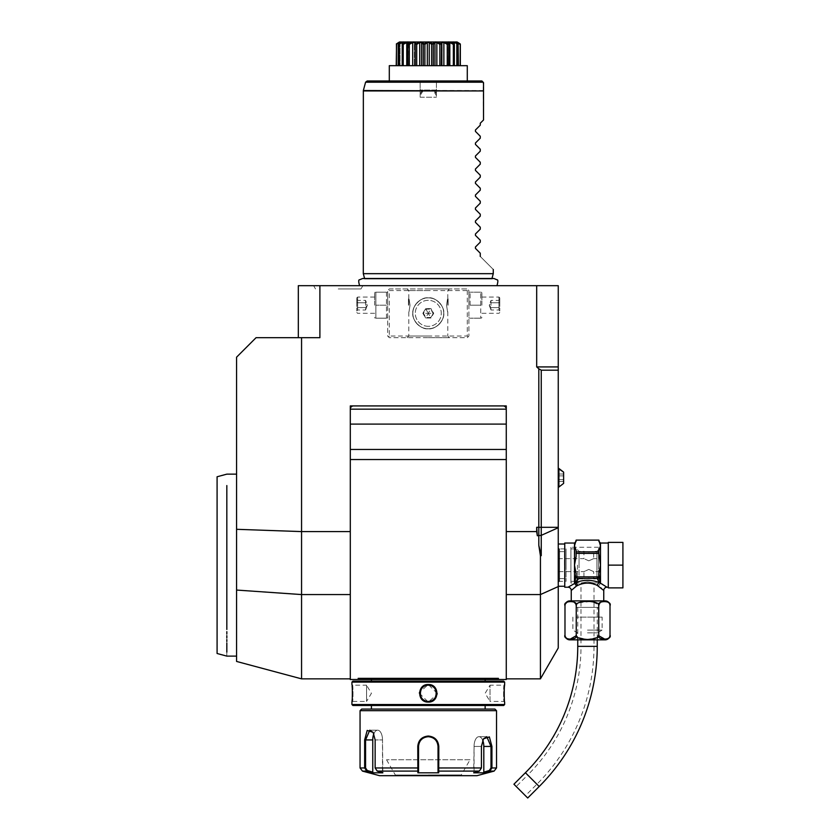 <?xml version="1.0" encoding="UTF-8"?>
<svg xmlns="http://www.w3.org/2000/svg" width="840" height="840" viewBox="0 0 840 840"><rect width="100%" height="100%" fill="white"/><g stroke="black" fill="none" stroke-linecap="round" stroke-linejoin="round"><path stroke-width="0.63" stroke-dasharray="4.2 3.15" d="M436.411 92.936L433.104 90.048L436.411 95.655L436.411 97.24L436.411 80.986L436.411 95.655M435.939 93.167L433.577 90.048L436.411 90.048L420.157 90.048L420.157 93.986L423.003 90.048L420.157 90.048L420.157 80.986L420.157 97.24L436.411 97.24L420.157 97.24L420.157 95.655L423.465 90.048L433.104 90.048M420.157 95.655L420.157 93.986L422.153 90.531L423.465 90.048M493.269 273.672L363.3 273.672M420.157 80.986L389.298 80.986L420.157 80.986M481.898 80.986L389.298 80.986M467.281 65.677L389.298 65.677M460.341 65.677L457.769 65.677L460.341 65.677M460.12 65.677L456.519 65.677L460.12 65.677L460.226 43.953L457.769 42.682M457.769 65.677L457.769 42.483L460.341 44.384L457.769 42.483L457.769 65.677L447.258 65.677L457.737 65.677L458 43.953L456.519 43.239M447.258 65.677L439.866 65.677L447.258 65.677L447.783 43.953L448.55 44.384L448.55 65.677M439.866 65.677L431.676 65.677L439.866 65.677L439.866 44.384L440.475 43.953L441.368 44.384L441.368 65.677M431.676 65.677L423.266 65.677L431.676 65.677L431.676 44.384L432.327 43.953L433.304 44.384L433.304 65.677M423.266 65.677L415.202 65.677L423.266 65.677L423.266 44.384L423.917 43.953L423.286 43.312M415.202 65.677L408.019 65.677L415.202 65.677L415.202 44.384L415.8 43.953L416.714 44.384L416.714 65.677M408.019 65.677L402.224 65.677L408.114 65.677L408.534 43.953L409.322 44.384L409.322 65.677M402.224 65.677L398.202 65.677L403.231 65.677L402.224 65.677L402.224 44.384L403.316 42.788M398.202 65.677L396.228 65.677L400.05 65.677L398.202 65.677L398.202 44.384L399.893 42.662M396.228 65.677L398.8 65.677L396.228 65.677L396.228 44.384L398.8 42.483L398.8 65.677L399.284 42.084L396.228 44.384L398.8 42.483L398.8 65.677M457.023 42.977L457.023 65.677L457.023 42.483L457.59 42.945M456.677 42.662L457.454 43.512L456.519 42.483L456.519 65.677L456.519 42.483L460.12 44.384M456.382 42.368L458.367 44.384L457.454 43.512L458.367 44.384L458.367 65.677M454.304 44.226L454.304 65.677L454.304 42.483L457.737 44.384M453.264 42.798L454.346 44.384L453.338 42.483L453.338 65.677L453.338 43.754M448.739 65.677L448.455 42.483L448.455 65.677L448.455 42.483L449.82 42.483L449.82 65.677M441.368 44.384L442.197 42.798M409.322 44.384L412.703 42.483L414.382 42.483L414.382 65.677L414.372 42.641M403.231 43.754L403.221 44.384L408.114 42.483L407.831 65.677M400.544 43.019L398.832 44.384L403.231 42.483L403.231 65.677L403.231 42.483L402.224 44.384M402.266 44.226L402.266 42.483M399.231 42.483L396.354 43.953L400.05 42.483L400.05 65.677L400.05 42.483L398.202 44.384L400.218 42.326M399.556 42.977L399.556 65.677L399.305 42.693M396.449 44.384L396.449 65.677M398.832 44.384L398.832 65.677M403.221 44.384L403.221 65.677M406.749 42.483L406.749 65.677M412.703 42.483L412.703 65.677M414.382 42.483L415.202 44.384M416.714 44.384L419.717 42.483L419.717 65.677M419.717 42.483L421.586 42.483L421.586 65.677M421.586 42.483L423.266 44.384M424.893 65.677L424.893 44.384L423.917 43.953M424.893 44.384L427.319 42.483L427.319 65.677M427.319 42.483L429.251 42.483L429.251 65.677M429.251 42.483L431.676 44.384M433.304 44.384L434.983 42.483L434.983 65.677M434.983 42.483L436.853 42.483L436.853 65.677M436.853 42.483L439.866 44.384M442.155 43.187L442.197 65.677L442.197 42.641M442.197 42.483L443.867 42.483L443.867 65.677M443.867 42.483L447.258 44.384M449.82 42.483L453.348 44.384M454.346 44.384L454.346 65.677M454.304 42.483L453.338 42.483L453.338 65.677M457.79 65.677L457.286 42.084L457.968 42.504M455.658 42.851L455.038 42.588M453.285 43.722L452.519 43.365M451.395 42.871L450.66 42.578M450.566 42.546L449.852 42.294M449.379 42.168L448.119 42.42M448.088 42.483L447.993 43.502M447.437 43.774L446.555 43.355M446.366 43.26L445.841 43.019M445.736 42.977L444.801 42.588M444.644 42.525L443.971 42.294M443.52 42.179L442.239 42.168M442.229 42.168L441.189 43.102M440.034 43.701L439.383 43.355M438.659 42.977L436.653 42.2M436.558 42.179L435.971 42.095M435.897 42.084L434.595 42.368M434.522 42.399L433.797 42.882M433.745 42.913L433.041 43.554M432.222 43.869L431.477 43.355M430.7 42.882L429.733 42.399M429.639 42.368L429.093 42.189M428.999 42.168L427.57 42.168M427.13 42.294L426.51 42.546M426.447 42.578L425.712 42.977M425.166 43.312L424.368 43.859M422.909 42.987L421.512 42.189L419.349 42.368M419.244 42.399L418.12 42.882M417.175 43.355L416.651 43.638M415.779 43.89L414.624 42.294M414.614 42.284L413.123 42.157M412.955 42.2L412.409 42.357M412.272 42.399L411.054 42.882M410.729 43.019L410.172 43.281M408.576 43.512L408.566 42.777M408.566 42.756L408.23 42.189M408.219 42.179L407.411 42.116M407.054 42.2L406.466 42.378M406.392 42.399L405.174 42.871M404.061 43.365L403.41 43.67M403.442 42.42L402.717 42.157M401.898 42.441L400.911 42.851M400.27 42.252L399.661 42.284M436.411 82.194L483.105 82.194L483.525 119.984M480.27 125.181L480.27 123.228M475.44 130.011L475.44 131.397L475.44 130.011M480.27 138.169L480.27 136.238M475.44 143.01L475.44 144.396L475.44 143.01M480.27 151.168L480.27 149.226M475.44 156.009L475.44 157.385L475.44 156.009M480.27 164.167L480.27 162.225M475.44 169.008L475.44 170.384L475.44 169.008M480.27 177.166L480.27 175.224M475.44 182.007L475.44 183.383L475.44 182.007M480.27 190.166L480.27 188.223M475.44 194.996L475.44 196.382L475.44 194.996M480.27 203.154L480.27 201.222M475.44 207.995L475.44 209.381L475.44 207.995M480.27 216.153L480.27 214.21M475.44 220.994L475.44 222.369L475.44 220.994M480.27 229.152L480.27 227.209M475.44 233.993L475.44 235.368L475.44 233.993M480.27 242.151L480.27 240.209M475.44 246.992L475.44 248.367L475.44 246.992M480.27 256.452C497.868 274.05 497.868 274.05 480.27 256.452L480.27 253.208M493.899 278.481L491.841 279.017L491.978 278.481L364.592 278.481L364.728 279.017L491.841 279.017L364.728 279.017L362.67 278.481M428.284 285.695L496.965 285.695L428.284 285.695M298.316 337.68L298.316 285.695L319.893 285.695L319.893 337.68L256.074 337.68L236.576 357.179L236.576 661.437M558.254 647.986L558.254 285.695L319.893 285.695M337.144 285.695L336.053 285.695L337.144 285.695M341.512 285.695L342.594 285.695L341.512 285.695M343.665 285.695L362.859 285.695L343.665 285.695M536.687 285.695L536.687 366.923L538.808 368.77L538.808 527.321L536.687 527.321L536.687 531.594L506.268 531.594L506.268 405.919L506.268 409.164L506.268 405.919L350.301 405.919L350.301 594.562L350.301 531.594L301.56 531.594L301.56 337.68M350.301 594.562L350.301 678.856L350.301 594.562L301.56 594.562L301.56 531.594L236.576 529.305M388.479 289.758L389.298 288.939L467.281 288.939L468.899 290.567L468.899 336.053L467.281 337.68L389.298 337.68L387.671 336.053L387.671 290.567L388.479 289.758L389.298 290.567L467.281 290.567L468.09 289.758L467.281 288.939L389.298 288.939L387.671 290.567L387.671 336.053L389.298 337.68L467.281 337.68L468.899 336.053L468.899 290.567L468.09 289.758M236.576 590.058L301.56 594.562L301.56 678.856M236.576 629.465L236.576 474.149L236.576 629.465M506.268 531.594L506.268 679.508L497.879 679.508L498.414 678.352L497.879 679.508L358.691 679.508L358.155 678.352L498.414 678.352L497.879 679.508M350.301 531.594L350.301 459.543L506.268 459.543L506.268 409.164A3.244 3.244 0 0 0 503.024 405.919M558.254 565.131L558.254 544.005L558.254 565.131M558.254 477.761L558.254 468.5L558.254 477.761M536.687 366.923L558.254 366.923M538.808 368.77L541.244 370.178L541.244 555.66L540.435 555.849L538.808 545.349L541.244 555.66M558.254 370.178L541.244 370.178M558.254 527.321L538.808 527.321L538.808 545.349M536.687 527.321L537.317 535.731L536.687 531.594M540.435 678.856L540.435 555.849M350.301 459.543L350.301 679.508L358.691 679.508L358.155 678.352L358.691 679.508M350.301 409.164L350.301 405.919L353.556 405.919A3.244 3.244 0 0 0 350.301 409.164L350.301 424.095L350.301 405.919L353.556 405.919M350.301 449.453L350.301 424.095L350.301 449.453L506.268 449.453L506.268 459.543M506.268 409.164L506.268 424.095L350.301 424.095M506.268 424.095L506.268 449.453M485.793 679.508L491.925 679.508M364.644 679.508L370.776 679.508M485.142 679.571L371.427 679.571M428.284 681.135L485.142 681.135L428.284 681.135M352.905 681.125L503.664 681.125M351.929 684.537L352.58 685.188C353.126 684.631 353.126 701.988 352.58 701.432C353.126 701.988 353.126 684.642 352.58 685.188L366.555 685.188L366.555 701.432L352.58 701.432L351.929 702.082M352.159 699.783L352.37 696.528M352.433 694.544L352.443 693.042M352.433 692.37L352.37 690.008M352.275 688.317L352.202 687.351M352.128 686.427L352.055 685.734M352.012 685.325L351.95 684.768M351.929 682.101L504.641 682.101M504.578 701.463L504.641 702.082L503.99 701.432L490.025 701.432L490.025 685.188L485.142 693.315L490.025 701.432L490.025 685.188L503.99 685.188C503.444 684.631 503.444 701.988 503.99 701.432C503.444 701.988 503.444 684.642 503.99 685.188L504.62 684.768M504.441 686.427L504.357 687.456M504.305 688.202L504.189 690.207M504.137 692.15L504.137 693.998M504.137 694.113L504.2 696.538M504.315 698.544L504.452 700.287M504.462 700.329L504.567 701.379M351.929 704.519L504.641 704.519M419.433 693.304L428.284 702.082L437.084 694.228M437.136 693.315L428.284 684.537L419.486 692.401M352.905 705.495L503.664 705.495M428.284 705.495L485.142 705.495L428.284 705.495M361.673 709.075L494.897 709.075M360.056 710.693L496.524 710.693M489.3 770.48L483.808 772.149L483.808 746.435L490.991 746.435L486.812 736.691L483.168 739.316L481.247 746.435L481.247 767.96L479.356 771.099L473.718 772.821L484.155 772.821L489.783 771.099L489.3 770.48L490.991 767.96L490.991 746.435L491.925 746.435L489.374 736.922L483.473 738.832L481.425 746.435L481.425 767.96L479.356 771.099L481.247 767.96L481.247 746.435L483.315 739.085M479.356 771.099L438.711 771.099L438.029 770.48L438.029 746.435L438.784 746.435C438.175 740.145 434.679 736.68 428.284 736.04C421.89 736.691 418.394 740.155 417.784 746.435L417.858 772.821L438.711 772.821L438.784 759.759M494.109 771.099L489.783 771.099L491.925 767.96L490.991 767.96M438.029 746.435C437.462 740.534 434.217 737.289 428.284 736.691C422.352 737.289 419.108 740.534 418.541 746.435L418.541 772.149L418.541 746.435A9.744 9.744 0 0 1 428.284 736.691A9.744 9.744 0 0 1 438.029 746.435L438.029 770.417M362.46 771.099L366.786 771.099L372.425 772.821L382.851 772.821L377.213 771.099L375.144 767.96L375.144 739.935L373.096 732.333L367.195 730.422L364.644 739.935L364.644 767.96L366.786 771.099L367.269 770.48L372.76 772.149L372.76 739.935A9.744 4.872 90 0 1 377.632 730.191A9.744 4.872 90 0 1 382.505 739.935A9.744 4.872 90 0 0 377.632 730.191A9.744 4.872 90 0 0 373.863 733.761M373.254 732.585L369.757 730.191L365.579 739.925L365.579 767.96L367.269 770.48M373.401 732.816L375.322 739.935L375.322 767.96L377.013 770.48L375.322 767.96L375.322 739.935L373.401 732.816M377.213 771.099L377.013 770.48L382.505 772.149L382.851 772.821L382.505 739.935L375.322 739.935L382.505 739.935L382.505 772.149L377.013 770.48L377.213 771.099L417.858 771.099L418.541 770.417M418.551 745.868A9.744 9.744 0 0 1 418.604 745.29M418.814 744.135A9.744 9.744 0 0 1 419.16 743.012M419.381 742.466A9.744 9.744 0 0 1 419.927 741.416M420.252 740.922A9.744 9.744 0 0 1 420.977 739.988M423.245 738.098A9.744 9.744 0 0 1 424.294 737.552M424.83 737.321A9.744 9.744 0 0 1 425.366 737.142M425.387 737.131A9.744 9.744 0 0 1 425.954 736.974M427.108 736.764A9.744 9.744 0 0 1 427.697 736.712M428.873 736.712A9.744 9.744 0 0 1 429.461 736.764M430.616 736.974A9.744 9.744 0 0 1 431.739 737.321M432.285 737.541A9.744 9.744 0 0 1 433.325 738.098M436.937 741.941A9.744 9.744 0 0 1 437.189 742.466M437.409 743.012A9.744 9.744 0 0 1 437.756 744.135M437.966 745.29A9.744 9.744 0 0 1 438.018 745.868M438.029 768.17L481.425 767.96M379.544 775.677L477.026 775.677M483.808 746.435A9.744 4.872 -90 0 0 478.937 736.691A9.744 4.872 -90 0 0 474.065 746.435L474.065 772.149L479.556 770.48L473.718 772.821L474.065 746.435A9.744 4.872 -90 0 1 478.937 736.691A9.744 4.872 -90 0 1 482.706 740.25M483.808 772.149L484.155 772.821M438.029 772.149L438.711 772.821M417.858 772.821L418.541 772.149M372.425 772.821L372.76 772.149M418.541 768.17L375.144 767.96M428.284 775.677L461.916 775.677L428.284 775.677M428.284 774.952L461.265 774.952L428.284 774.952M470.043 759.759L386.536 759.759L470.043 759.759L461.265 775.026L395.304 775.026L461.265 775.026L461.916 775.677M386.536 759.759L395.304 774.952L394.653 775.677M428.284 685.188C417.816 684.642 417.837 701.999 428.284 701.432C438.764 701.988 438.732 684.631 428.284 685.188A8.127 8.127 0 0 1 436.411 693.315A8.127 8.127 0 0 1 428.284 701.432A8.127 8.127 0 0 1 420.157 693.315A8.127 8.127 0 0 1 428.284 685.188L428.284 684.537M366.555 685.188L366.555 701.432L371.427 693.315L366.555 685.188M564.753 543.039L564.753 587.223M568.008 587.223L574.497 583.233L576.545 585.995L577.763 585.385C584.251 582.372 590.74 582.372 597.23 585.385L600.736 587.811M571.252 590.478L572.975 588.924M572.985 588.913L573.762 588.242M574.13 587.926L574.801 587.36M575.925 586.467L576.545 585.995L574.707 583.443M603.75 600.873L571.252 600.873L603.75 600.873M569.867 600.873L605.136 600.873M578.592 602.69L591.875 601.472L598.584 604.832L598.752 605.745L600.852 601.986M602.217 601.461L607.708 601.871M609.273 603.225L609.703 604.054M573.625 601.734L576.293 605.283M576.398 604.874L578.382 602.805M565.121 604.632L568.008 601.587M568.197 601.534L572.229 601.356M572.46 601.398L573.478 601.671M576.24 605.745L576.188 635.733M569.678 639.461L567.525 638.967M567.473 638.946L565.11 636.079M598.752 605.745L598.605 635.838M609.42 637.276L605.84 639.398M598.825 635.796L598.752 634.988M597.576 637.266L587.486 639.492L577.426 637.266M576.398 635.838L576.24 634.988M569.867 639.86L605.136 639.86M587.496 639.86L597.576 639.86L587.496 639.86M587.496 632.846L597.576 632.846L587.496 632.846M587.496 630.115L602.123 630.115L587.496 630.115M587.496 617.117L602.123 617.117L587.496 617.117M599.077 617.117L575.925 617.117L599.077 617.117L598.216 607.373L576.775 607.373L575.925 617.117M598.216 607.373L576.775 607.373M597.25 607.373L577.752 607.373L597.25 607.373L597.25 639.86M577.752 607.373L577.752 639.86M513.923 784.214L527.709 798M525.409 795.7L516.222 786.513L525.409 795.7L536.897 784.214L527.709 775.026L516.222 786.513M598.542 583.002L598.542 547.26L598.542 583.002L593.996 583.002L593.996 646.359A194.953 194.953 0 0 1 536.897 784.214L527.709 775.026A181.954 181.954 0 0 0 580.997 646.359L593.996 646.359L580.997 646.359L580.997 583.002L587.496 581.774L593.996 583.002L587.496 581.774L580.997 583.002L570.927 583.002L570.927 547.26L570.927 583.002M598.542 547.26L570.927 547.26M598.542 565.131L598.542 549.696L598.542 565.131M570.927 565.131L570.927 581.375L570.927 565.131M577.426 565.131L577.426 581.375L577.426 565.131M588.798 552.206C595.087 551.24 595.087 551.24 588.798 552.206C595.087 551.24 595.087 551.24 588.798 552.206C582.509 551.24 582.509 551.24 588.798 552.206C582.509 551.24 582.509 551.24 588.798 552.206M588.798 578.046C595.087 579.023 595.087 579.023 588.798 578.046C595.087 579.023 595.087 579.023 588.798 578.046C582.509 579.023 582.509 579.023 588.798 578.046C582.509 579.023 582.509 579.023 588.798 578.046M577.426 580.566L579.054 578.938L579.054 565.131L579.054 578.938L583.926 578.938L583.926 571.63L588.798 569.425L583.926 571.63L558.254 571.63L558.254 558.631L558.254 571.63M598.542 580.566L596.925 578.938L596.925 551.324L596.925 578.938L593.67 578.938L593.67 571.63L588.798 569.425L593.67 571.63L598.542 571.63L598.542 558.631L598.542 571.63M598.542 549.696L596.925 551.324L593.67 551.324L593.67 558.631L588.798 560.826L593.67 558.631L598.542 558.631M588.798 560.826L583.926 558.631L588.798 560.826M558.254 558.631L583.926 558.631L583.926 551.324L579.054 551.324L579.054 565.131L579.054 551.324L577.426 549.696M601.555 588.514L602.731 589.544M602.805 589.617L603.529 590.268M601.209 583.622L601.902 584.021M602.763 584.525L606.743 587.055M597.23 585.385A3.244 1.838 113.4 0 1 599.183 582.572L597.25 578.393L577.752 578.393L575.82 582.572C583.601 579.569 591.392 579.569 599.183 582.572L600.138 583.37L598.458 585.984L600.495 583.233L600.495 565.131L598.868 556.5L598.868 550.305L598.868 556.5L598.868 551.859L576.125 551.859L576.125 556.5L574.497 565.131L576.125 575.337M608.297 565.131L608.297 587.874L622.913 587.874L622.913 565.131L608.297 565.131L608.297 542.388L622.913 542.388L622.913 565.131M600.285 583.443A1.628 0.809 55.2 0 0 600.138 583.37L598.868 573.751L598.689 576.87L597.25 578.393M576.125 576.419L574.854 583.264A1.628 1.334 180 0 0 574.497 583.233L574.928 546.788M598.868 551.859L600.495 545.99L598.868 540.11L576.125 540.13L574.497 545.99L576.125 550.305L576.125 556.5L576.125 551.859M598.868 573.678L599.183 570.581M599.203 570.486L600.495 565.131L600.495 543.039M576.125 553.392L598.868 553.392M577.752 578.393L576.125 576.009M576.303 576.87L598.689 576.87M598.542 577.71A1.628 1.407 -0 0 1 597.891 578.162M574.854 583.264L575.82 582.572A3.244 1.838 66.6 0 1 577.763 585.385M577.111 578.162A1.628 1.407 0 0 1 576.125 576.87L576.125 576.87M563.619 472.132L563.619 483.399M563.619 475.892L563.619 481.519L563.619 474.012L563.619 475.892L558.747 475.892L558.747 474.012L558.747 481.519L558.747 475.892L563.619 475.892L563.619 479.64L558.747 479.64L558.747 481.519L558.747 479.64L563.619 479.64L563.619 481.519L558.747 481.519L563.619 481.519L563.619 474.012L558.747 474.012L563.619 474.012L563.619 475.892L558.747 475.892L563.619 475.892M563.619 479.64L558.747 479.64L563.619 479.64M226.832 507.35L226.832 631.659M226.832 633.791L226.832 635.827M226.832 637.78L226.832 639.65M226.832 641.424L226.832 643.115M226.832 652.092L226.832 656.114M226.832 485.562L226.832 505.628M217.088 476.763L217.088 506.867M217.088 623.385L217.088 653.499M428.284 288.939L449.411 288.939L428.284 288.939M387.671 305.193L387.671 293.108L387.671 305.193M428.284 337.68L449.411 337.68L428.284 337.68M468.899 305.193L468.899 293.108L468.899 305.193M467.281 290.567L467.281 336.053L389.298 336.053L389.298 290.567M389.298 336.053L388.479 336.872M428.284 328.744A15.435 15.435 0 0 0 443.719 313.31A15.435 15.435 0 0 0 428.284 297.875A15.435 15.435 0 0 0 412.85 313.31A15.435 15.435 0 0 0 428.284 328.744C420.998 330.089 411.737 319.788 412.85 313.582C411.401 307.451 420.683 296.489 428.284 297.875C435.572 296.541 444.832 306.842 443.719 313.047C445.169 319.179 435.887 330.131 428.284 328.744C435.572 330.089 444.832 319.788 443.719 313.582C445.179 307.451 435.887 296.489 428.284 297.875C420.998 296.541 411.737 306.842 412.85 313.047C411.401 319.179 420.683 330.131 428.284 328.744A15.435 15.435 0 0 0 443.719 313.31A15.435 15.435 0 0 0 428.284 297.875A15.435 15.435 0 0 0 412.85 313.31A15.435 15.435 0 0 0 428.284 328.744M467.281 336.053L468.09 336.872M428.284 336.053L408.786 336.053L428.284 336.053M428.284 290.567L408.786 290.567L428.284 290.567M410.025 305.193C408.671 296.394 408.671 296.394 410.025 305.193C408.671 296.394 408.671 296.394 410.025 305.193C408.671 313.992 408.671 313.992 410.025 305.193C408.671 313.992 408.671 313.992 410.025 305.193M446.544 305.193C447.899 296.394 447.899 296.394 446.544 305.193C447.899 296.394 447.899 296.394 446.544 305.193C447.899 313.992 447.899 313.992 446.544 305.193C447.899 313.992 447.899 313.992 446.544 305.193M428.284 326.308A12.999 12.999 0 0 1 415.286 313.31A12.999 12.999 0 0 1 428.284 300.31A12.999 12.999 0 0 1 441.284 313.31A12.999 12.999 0 0 1 428.284 326.308A12.999 12.999 0 0 1 415.286 313.31A12.999 12.999 0 0 1 428.284 300.31A12.999 12.999 0 0 1 441.284 313.31A12.999 12.999 0 0 1 428.284 326.308M422.867 313.31L425.576 308.616L430.994 308.616L433.703 313.31L430.994 318.003L425.576 318.003L422.867 313.31L425.88 309.141L430.7 309.141L433.104 313.31L430.7 317.489L425.88 317.489L423.465 313.31L425.88 309.141L428.243 313.236M425.576 318.003L423.465 313.31L428.19 313.31M430.994 318.003L425.88 317.489L428.243 313.394M433.703 313.31L430.7 317.489L428.337 313.394M430.994 308.616L433.104 313.31L428.379 313.31M425.576 308.616L430.7 309.141L428.337 313.236M448.108 305.193L448.108 298.368L448.108 305.193M447.783 305.193L447.783 298.694L447.783 305.193M408.461 305.193L408.461 298.368L408.461 305.193M408.786 305.193L408.786 298.694L408.786 305.193M470.085 305.193L470.085 292.194L470.085 305.193L480.721 305.193L480.721 292.194L480.721 318.181L480.721 305.193L470.085 305.193M480.721 292.194L470.085 292.194L480.721 292.194M481.898 305.193L481.898 293.108L481.898 305.193M480.721 318.181L470.085 318.181L480.721 318.181M498.96 305.193L498.96 297.066L498.96 305.193M499.769 305.193L499.769 297.875L499.769 305.193M499.769 302.306L499.769 310.947L499.769 299.429L499.769 302.306L498.939 302.788L498.939 307.587L498.939 300.384L498.939 302.788L499.769 302.306M499.769 308.07L498.939 307.587L498.939 309.992L498.939 307.587L499.769 308.07M499.769 299.429L498.939 300.384L491.001 300.384L489.237 305.193L491.001 309.992L491.001 307.587L498.939 307.587L491.001 307.587L489.237 305.193L491.001 302.788L498.939 302.788L491.001 302.788L491.001 300.384L491.001 302.788L489.237 305.193L491.001 307.587L491.001 302.788L491.001 309.992L498.939 309.992L499.769 310.947M386.484 318.181L386.484 305.193L386.484 318.181L375.858 318.181L375.858 292.194L375.858 318.181L386.484 318.181M386.484 292.194L386.484 305.193L386.484 292.194L375.858 292.194L386.484 292.194M386.484 305.193L375.858 305.193L386.484 305.193M374.671 305.193L374.671 293.108L374.671 305.193M357.62 305.193L357.62 297.066L357.62 305.193M356.8 305.193L356.8 297.875L356.8 305.193M356.8 302.306L356.8 310.947L356.8 299.429L356.8 302.306L357.63 302.788L357.63 307.587L357.63 300.384L357.63 302.788L356.8 302.306M356.8 308.07L357.63 307.587L357.63 309.992L357.63 307.587L356.8 308.07M356.8 299.429L357.63 300.384L365.579 300.384L367.332 305.193L365.579 309.992L365.579 307.587L357.63 307.587L365.579 307.587L367.332 305.193L365.579 302.788L357.63 302.788L365.579 302.788L365.579 300.384L365.579 302.788L367.332 305.193L365.579 307.587L365.579 302.788L365.579 309.992L357.63 309.992L356.8 310.947M338.237 288.939L360.98 288.939L338.237 288.939M566.055 565.131L566.055 550.022L566.055 565.131M559.555 565.131L559.555 551.649L559.555 565.131M566.055 548.888L566.055 581.375L566.055 548.888L559.555 548.888L559.555 581.375L566.055 581.375M559.555 581.375L559.555 548.888M558.254 582.351L558.254 547.911L558.254 582.351L559.23 581.375L559.23 548.888L559.23 581.375L558.254 581.375M558.254 547.911L559.23 548.888L558.254 548.888M363.3 90.951L420.157 90.951M420.157 90.531L363.353 90.531M365.589 82.194L420.157 82.194M483.525 90.531L436.411 90.531M436.411 90.951L483.525 90.951M537.317 535.731L541.244 535.364L558.254 527.74M558.254 586.572L540.435 594.562L506.268 594.562M496.524 767.96L491.925 767.96M481.425 746.435L474.065 746.435L481.425 746.435M428.284 736.04L428.284 736.691M417.784 746.435L418.541 746.435M365.579 767.96L360.056 767.96M364.644 739.935L372.76 739.935M428.284 702.082L428.284 701.432M577.752 646.359L597.25 646.359M525.409 772.726L539.196 786.513M574.497 545.99L574.497 543.039M558.254 487.022L558.904 487.022L558.904 468.5L558.904 487.022L558.904 468.5L558.254 468.5M564.428 565.131L564.428 551.649L564.428 565.131M400.144 42.41L399.116 43.512L400.144 42.41M486.812 736.691L478.937 736.691L486.812 736.691M369.757 730.191L377.632 730.191L369.757 730.191M504.641 684.537L503.99 685.188L504.641 684.537M504.641 702.082L503.99 701.432L504.641 702.082M572.88 617.117L572.88 630.115L577.426 632.846L577.426 639.86M597.576 639.86L597.576 632.846L602.123 630.115L602.123 617.117M570.927 581.375L577.426 581.375M570.927 548.888L577.426 548.888M407.169 337.68L408.786 336.053L408.786 311.693M408.786 298.694L408.786 290.567L407.169 288.939M447.783 311.693L447.783 336.053L449.411 337.68M447.783 298.694L447.783 290.567L449.411 288.939M468.899 317.268L469.266 318.181M468.899 293.108L469.266 292.194M481.898 293.108L481.53 292.194M481.898 317.268L481.53 318.181M481.898 313.31L498.96 313.31L499.769 312.501M481.898 297.066L498.96 297.066L499.769 297.875M387.671 317.268L387.303 318.181M387.671 293.108L387.303 292.194M374.671 293.108L375.039 292.194M374.671 317.268L375.039 318.181M374.671 313.31L357.62 313.31L356.8 312.501M374.671 297.066L357.62 297.066L356.8 297.875M360.98 288.939L362.859 285.695M315.494 288.939L313.625 285.695M559.555 551.649L564.428 551.649L566.055 550.022M559.555 578.613L564.428 578.613L566.055 580.24"/><path stroke-width="1.26" d="M363.3 273.672L493.269 273.672L491.978 278.481L493.899 278.481L362.67 278.481L364.592 278.481L363.3 273.672L363.353 90.531L483.525 90.951L363.3 90.951M363.353 90.531L365.589 82.194L483.105 82.194L481.898 80.986L483.525 82.614L483.525 90.531M467.281 80.986L467.281 65.677L389.298 65.677L389.298 80.986L367.164 80.986L481.898 80.986M460.341 44.384L460.341 65.677L460.341 44.384M458.367 65.677L458.126 43.953C454.703 41.276 455.406 41.276 460.226 43.953L457.139 42L399.431 42L457.139 42M460.226 43.953L460.12 65.677M460.12 44.384L457.023 42.977M458 43.953L454.304 42.483L453.338 42.483L453.957 43.953C451.616 41.276 452.959 41.276 458 43.953L456.519 42.504M457.737 44.384L457.737 65.677M454.304 42.483L454.304 44.226M454.346 44.384L454.346 65.677M453.757 43.953L453.348 44.384L449.82 42.483L448.455 42.483L448.55 44.384L448.035 43.953C446.933 41.276 448.833 41.276 453.757 43.953L453.957 43.953M453.348 44.384L453.348 65.677M449.82 42.483L449.82 65.677M448.739 65.677L448.739 43.816L448.55 65.677M447.437 43.774L447.258 44.384L443.867 42.483L442.197 42.483L441.368 44.384L440.769 43.953C440.979 41.276 443.31 41.276 447.783 43.953L448.014 43.754M447.258 44.384L447.258 65.677M443.867 42.483L443.867 65.677M441.536 44.3L441.368 65.677M440.034 43.701L439.866 44.384L436.853 42.483L434.983 42.483L433.304 44.384L432.653 43.953C434.154 41.276 436.758 41.276 440.475 43.953L440.958 43.544M439.866 44.384L439.866 65.677M436.853 42.483L436.853 65.677M434.983 42.483L434.983 65.677M433.304 44.384L433.304 65.677M432.222 43.869L431.676 44.384L429.251 42.483L427.319 42.483L424.893 44.384L424.242 43.953C426.941 41.276 429.639 41.276 432.327 43.953L433.041 43.554M431.676 44.384L431.676 65.677M429.251 42.483L429.251 65.677M427.319 42.483L427.319 65.677M424.893 44.384L424.893 65.677M423.917 43.953L423.266 44.384L421.586 42.483L419.717 42.483L416.714 44.384L416.105 43.953C419.811 41.276 422.415 41.276 423.917 43.953L424.368 43.859M423.266 44.384L423.266 65.677M421.586 42.483L421.586 65.677M419.717 42.483L419.717 65.677M416.714 44.384L416.714 65.677M415.779 43.89L415.202 44.384L414.382 42.483L412.703 42.483L409.322 44.384L408.796 43.953C413.259 41.276 415.601 41.276 415.8 43.953L416.651 43.638M415.202 44.384L415.202 65.677M412.703 42.483L412.703 65.677M409.322 44.384L409.322 65.677M408.576 43.512L408.019 44.384L408.114 42.483L406.749 42.483L403.221 44.384L402.812 43.953C407.736 41.276 409.647 41.276 408.534 43.953L409.353 43.67M407.831 65.677L407.831 43.816L408.019 65.677M406.749 42.483L406.749 65.677M403.221 44.384L403.221 65.677M402.612 43.953L403.231 42.483L398.57 43.953C403.61 41.276 404.964 41.276 402.612 43.953L402.812 43.953M402.224 44.384L402.224 65.677M402.266 42.483L402.266 44.226M398.832 44.384L398.832 65.677M399.893 42.662L396.354 43.953C401.163 41.276 401.867 41.276 398.444 43.953L398.57 43.953M400.144 42.41L398.202 44.384L398.202 65.677M396.449 44.384L396.449 65.677M399.431 42L396.354 43.953M396.543 43.796L396.228 65.677M458.157 42.62L460.268 43.953M457.769 42.682L456.236 42.126M480.27 123.228L483.525 119.984L480.27 123.228L480.27 125.181L475.44 130.011L475.44 131.397L480.27 136.238L475.44 131.397L475.44 130.011L475.44 131.397L475.44 130.011L475.44 131.397L475.44 130.011L480.27 125.181M480.27 138.169L475.44 143.01L475.44 144.396L480.27 149.226L475.44 144.396L475.44 143.01L475.44 144.396L475.44 143.01L475.44 144.396L475.44 143.01L480.27 138.169L480.27 136.238M480.27 151.168L475.44 156.009L475.44 157.385L480.27 162.225L475.44 157.385L475.44 156.009L475.44 157.385L475.44 156.009L475.44 157.385L475.44 156.009L480.27 151.168L480.27 149.226M480.27 164.167L475.44 169.008L475.44 170.384L480.27 175.224L475.44 170.384L475.44 169.008L475.44 170.384L475.44 169.008L475.44 170.384L475.44 169.008L480.27 164.167L480.27 162.225M480.27 177.166L475.44 182.007L475.44 183.383L480.27 188.223L475.44 183.383L475.44 182.007L475.44 183.383L475.44 182.007L475.44 183.383L475.44 182.007L480.27 177.166L480.27 175.224M480.27 190.166L475.44 194.996L475.44 196.382L480.27 201.222L475.44 196.382L475.44 194.996L475.44 196.382L475.44 194.996L475.44 196.382L475.44 194.996L480.27 190.166L480.27 188.223M480.27 203.154L475.44 207.995L475.44 209.381L480.27 214.21L475.44 209.381L475.44 207.995L475.44 209.381L475.44 207.995L475.44 209.381L475.44 207.995L480.27 203.154L480.27 201.222M480.27 216.153L475.44 220.994L475.44 222.369L480.27 227.209L475.44 222.369L475.44 220.994L475.44 222.369L475.44 220.994L475.44 222.369L475.44 220.994L480.27 216.153L480.27 214.21M480.27 229.152L475.44 233.993L475.44 235.368L480.27 240.209L475.44 235.368L475.44 233.993L475.44 235.368L475.44 233.993L475.44 235.368L475.44 233.993L480.27 229.152L480.27 227.209M480.27 242.151L475.44 246.992L475.44 248.367L480.27 253.208L475.44 248.367L475.44 246.992L475.44 248.367L475.44 246.992L475.44 248.367L475.44 246.992L480.27 242.151L480.27 240.209M480.27 256.452C497.868 274.05 497.868 274.05 480.27 256.452L480.27 253.208M483.525 119.984L483.525 90.951M536.687 285.695L558.254 285.695L558.254 366.923L536.687 366.923L536.687 285.695L298.316 285.695L298.316 337.68M336.053 285.695L334.971 285.695L336.053 285.695M342.594 285.695L343.665 285.695L342.594 285.695M319.893 285.695L319.893 337.68L256.074 337.68L236.576 357.179L236.576 529.305L301.56 531.594L301.56 678.856L350.301 678.856M301.56 337.68L301.56 531.594L350.301 531.594M301.56 678.856L236.576 661.437L236.576 529.305M558.254 366.923L558.254 586.572L540.435 594.562L540.435 555.849L538.808 545.349L538.808 368.77L536.687 366.923M536.687 531.594L536.687 527.321L537.317 535.731L536.687 531.594L506.268 531.594M364.644 679.508L377.044 679.508L358.691 679.508L358.155 678.352L358.691 679.508L350.301 679.508L350.301 405.919L506.268 405.919L506.268 679.508L497.879 679.508L498.414 678.352L497.879 679.508L370.776 679.508L491.925 679.508M538.808 545.349L541.244 555.66L541.244 370.178L558.254 370.178M541.244 370.178L538.808 368.77M558.254 586.572L558.254 647.986L540.435 678.856L540.435 594.562L506.268 594.562M540.435 555.849L541.244 555.66M503.024 405.919A3.244 3.244 0 0 1 506.268 409.164L350.301 409.164A3.244 3.244 0 0 1 353.556 405.919M350.301 424.095L506.268 424.095M358.155 678.352L498.414 678.352M506.268 459.543L350.301 459.543M350.301 449.453L506.268 449.453M503.664 681.125L352.905 681.125L351.929 682.101L351.929 684.537C352.485 684.023 352.485 702.597 351.929 702.082L351.929 704.519L504.641 704.519L504.641 702.082C504.084 702.597 504.084 684.033 504.641 684.537L504.641 682.101L503.664 681.125M504.641 682.101L351.929 682.101M428.284 702.082C416.84 702.576 416.892 684.012 428.284 684.537C439.73 684.044 439.688 702.607 428.284 702.082L428.284 701.432C417.816 701.988 417.837 684.631 428.284 685.188C438.764 684.642 438.732 701.999 428.284 701.432A8.127 8.127 0 0 1 420.157 693.315A8.127 8.127 0 0 1 428.284 685.188A8.127 8.127 0 0 1 436.411 693.315A8.127 8.127 0 0 1 428.284 701.432M351.929 702.082L351.992 701.516M352.023 701.243L352.159 699.783M352.37 696.528L352.433 694.544M352.443 693.042L352.433 692.37M352.37 690.008L352.275 688.317M352.202 687.351L352.128 686.427M504.62 684.768L504.556 685.314M504.504 685.797L504.441 686.427M504.357 687.456L504.305 688.202M504.189 690.207L504.137 692.15M504.2 696.538L504.315 698.544M437.084 694.228L437.136 693.315M419.486 692.401L419.433 693.304M504.641 704.519L503.664 705.495L352.905 705.495L351.929 704.519M360.056 710.693L496.524 710.693L494.897 709.075L361.673 709.075L360.056 710.693L360.056 767.96L364.644 767.96L364.644 739.935L367.195 730.422L373.096 732.333L375.144 739.935L375.144 767.96L377.213 771.099L382.851 772.821L372.425 772.821L366.786 771.099L364.644 767.96L365.579 767.96L365.579 739.935L369.757 730.191L373.254 732.585M496.524 710.693L496.524 767.96L491.925 767.96L489.783 771.099L484.155 772.821L473.718 772.821L479.356 771.099L481.425 767.96L481.425 746.435L483.473 738.832L489.374 736.911L491.925 746.435L491.925 767.96L491.925 746.435L490.991 746.435L490.991 767.96L489.3 770.48L483.808 772.149L483.808 746.435A9.744 4.872 -90 0 0 482.706 740.25M438.784 759.759L438.784 746.435L438.711 771.099L438.029 770.48L438.029 772.149L438.029 746.435L438.029 767.96L481.425 767.96M417.784 746.382L417.784 746.435C418.394 740.145 421.89 736.68 428.284 736.04C434.679 736.691 438.186 740.155 438.784 746.435L438.029 746.435C437.462 740.534 434.217 737.289 428.284 736.691C422.352 737.289 419.108 740.534 418.541 746.435A9.744 9.744 0 0 1 418.551 745.868M483.315 739.085L486.812 736.691L490.991 746.435L483.808 746.435M372.425 772.821L372.76 772.149L367.269 770.48L366.786 771.099L362.46 771.099L379.544 775.677L477.026 775.677L494.109 771.099L489.783 771.099L489.3 770.48M479.356 771.099L438.711 771.099L438.711 772.821L417.858 772.821L417.784 746.435L418.541 746.435L418.541 767.96L418.541 746.435M367.269 770.48L365.579 767.96M377.213 771.099L417.858 771.099L418.541 770.48L418.541 767.96L375.144 767.96M418.604 745.29A9.744 9.744 0 0 1 418.814 744.135M419.16 743.012A9.744 9.744 0 0 1 419.381 742.466M424.294 737.552A9.744 9.744 0 0 1 424.83 737.321M425.954 736.974A9.744 9.744 0 0 1 427.108 736.764M427.697 736.712A9.744 9.744 0 0 1 428.873 736.712M429.461 736.764A9.744 9.744 0 0 1 430.616 736.974M431.739 737.321A9.744 9.744 0 0 1 432.285 737.541M437.189 742.466A9.744 9.744 0 0 1 437.409 743.012M437.882 744.712A9.744 9.744 0 0 1 437.966 745.29M438.018 745.868A9.744 9.744 0 0 1 438.029 746.435M438.029 770.28L438.029 768.516M438.711 772.821L438.029 772.149M484.155 772.821L483.808 772.149M372.76 772.149L372.76 739.935L364.644 739.935M372.76 739.935A9.744 4.872 90 0 1 373.863 733.761M418.541 772.149L418.541 770.48L417.858 772.821M418.541 770.28L418.541 768.516M603.75 600.873L603.75 590.478L597.23 585.385C590.74 582.372 584.251 582.372 577.763 585.385L575.82 582.572L577.752 578.393L597.25 578.393L599.183 582.572C591.392 579.569 583.611 579.569 575.82 582.572L574.854 583.37L576.125 573.751L574.497 565.131L576.125 556.5L576.125 550.305L574.497 545.99L574.497 543.039L564.753 543.039L564.753 587.223L568.008 587.223A3.244 3.244 -132.6 0 1 571.252 590.478L576.534 585.995L574.707 583.443L568.008 587.223M574.801 587.36L575.925 586.467M577.763 585.385L576.545 585.995L574.707 583.443M571.252 600.873L571.252 590.478M609.893 604.663L610.008 605.745A4.872 4.872 0 0 0 605.136 600.873L569.867 600.873A4.872 4.872 0 0 0 564.984 605.745L565.121 604.632M565.11 636.079L564.984 634.988A4.872 4.872 0 0 0 569.867 639.86L605.136 639.86A4.872 4.872 0 0 0 610.008 634.988L610.008 605.745C612.476 600.232 596.295 600.232 598.752 605.745C599.771 603.425 596.022 601.923 587.486 601.24C578.97 601.923 575.222 603.425 576.24 605.745C578.707 600.243 562.517 600.232 564.984 605.745L564.984 634.988C562.506 640.49 578.718 640.49 576.24 634.988C575.222 637.308 578.981 638.809 587.506 639.492C596.022 638.809 599.771 637.308 598.752 634.988C596.295 640.5 612.486 640.49 610.008 634.988L609.893 636.069M598.752 605.745L598.752 634.988M608.097 602.091L609.273 603.225M576.188 635.733L569.678 639.461M576.24 605.745L576.24 634.988M605.315 639.461L598.825 635.796M598.605 635.838L597.933 636.92M577.006 636.856L576.398 635.838M577.752 639.86L577.752 646.359A178.71 178.71 0 0 1 525.409 772.726L513.923 784.214L527.709 798L539.196 786.513L525.409 772.726M597.25 639.86L597.25 646.359A198.209 198.209 0 0 1 539.196 786.513M600.736 587.811L601.555 588.514M603.75 590.478A3.244 3.244 132.6 0 1 606.995 587.223L601.209 583.622M601.902 584.021L602.637 584.451M600.285 583.443L600.495 583.233A1.628 1.334 180 0 0 600.138 583.264L599.183 582.572A3.244 1.838 -66.6 0 0 597.23 585.385M608.297 565.131L608.297 542.388L622.913 542.388L622.913 565.131L608.297 565.131L608.297 587.874L622.913 587.874L622.913 565.131M576.125 553.392L598.868 553.392L600.495 565.131L598.868 573.678M600.232 546.473L598.868 550.284L598.868 553.392M576.125 576.009L576.303 576.87L598.689 576.87L598.868 573.751L600.138 583.264M597.25 578.393L598.689 576.87M597.891 578.162A1.628 1.407 -0 0 0 598.868 576.87A1.628 1.407 -0 0 1 598.542 577.71M598.868 576.009L598.868 576.87L598.868 576.009M576.125 576.87A1.628 1.407 0 0 0 577.111 578.162L577.752 578.393M574.854 583.264A1.628 1.334 -0 0 0 574.497 583.233L574.497 545.99L576.125 540.13L598.868 540.13L600.495 545.99L600.495 583.233M576.125 575.337L576.125 576.419M576.303 576.87L577.111 578.162M598.868 540.11L576.125 540.11M576.125 551.859L598.868 551.859M563.619 483.399L558.904 487.022L563.619 483.399L563.619 472.132L558.904 468.5L558.904 487.022L558.254 487.022M226.832 629.465C226.832 664.724 226.832 664.724 226.832 629.465L226.832 485.562M226.832 631.659L226.832 633.791M226.832 635.827L226.832 637.78M226.832 639.65L226.832 641.424M226.832 643.115L226.832 652.092M226.832 505.628L226.832 507.35M217.088 506.867L217.088 623.385L217.088 476.763L226.832 474.149L236.576 474.149M236.576 656.114L226.832 656.114L217.088 653.499L217.088 623.385M350.301 594.562L301.56 594.562L236.576 590.058M558.254 527.321L536.687 527.321M558.254 527.74L541.244 535.364L537.317 535.731M491.925 767.96L490.991 767.96M428.284 736.04L428.284 736.691M428.284 684.537L428.284 685.188M597.25 646.359L577.752 646.359M608.297 543.039L600.495 543.039L600.495 545.99M365.589 82.194L367.164 80.986M493.269 273.672L493.269 269.451M496.965 285.695C498.141 281.589 498.141 279.615 496.965 279.783L493.899 278.481M506.268 678.856L540.435 678.856M485.142 681.125L485.142 679.571M371.427 681.125L371.427 679.571M371.427 709.075L371.427 705.495M485.142 709.075L485.142 705.495M494.109 771.099L496.524 767.96M362.46 771.099L360.056 767.96M558.254 586.247L564.753 586.247M558.254 544.005L564.753 544.005M606.995 587.223L608.297 587.223M574.497 543.039L576.125 541.412M600.495 543.039L598.868 541.412M558.254 468.5L563.619 472.132M359.604 285.695C358.428 281.589 358.428 279.615 359.604 279.783L362.67 278.481"/></g></svg>
